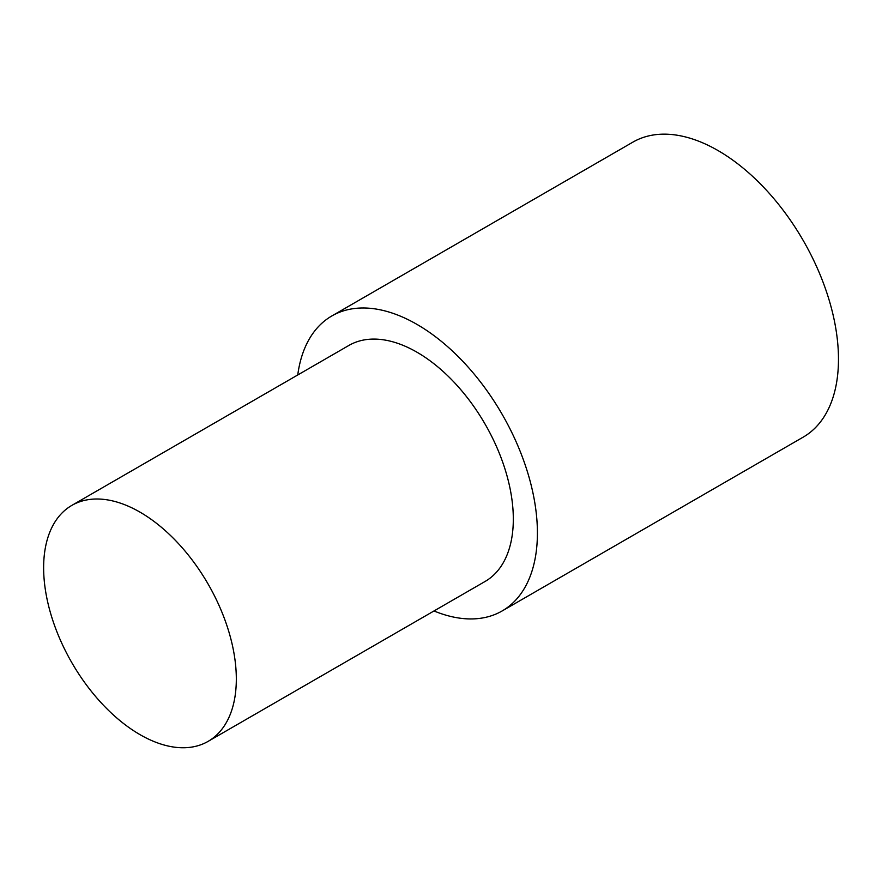 <?xml version="1.0" encoding="UTF-8"?>
<svg xmlns="http://www.w3.org/2000/svg" width="882" height="882" viewBox="0 0 882 882"><rect width="100%" height="100%" fill="white"/><g stroke="black" fill="none" stroke-linecap="round" stroke-linejoin="round"><path stroke-width="1.32" d="M297.752 374.96A170.314 98.332 60 0 1 331.819 315.965A170.314 98.332 60 0 1 416.977 324.4A170.314 98.332 60 0 1 528.241 474.483A170.314 98.332 60 0 1 502.134 610.961A170.314 98.332 60 0 1 433.999 610.961M331.819 315.965L632.89 142.134A170.314 98.332 60 0 1 718.047 150.568A170.314 98.332 60 0 1 829.312 300.663A170.314 98.332 60 0 1 803.204 437.13L502.134 610.961M139.984 512.133A136.247 78.663 60 0 1 228.989 632.196A136.247 78.663 60 0 1 208.108 741.376A136.247 78.663 60 0 1 139.984 734.629A136.247 78.663 60 0 1 50.969 614.567A136.247 78.663 60 0 1 71.85 505.386A136.247 78.663 60 0 1 139.984 512.133M71.85 505.386L348.842 345.468A136.247 78.663 60 0 1 416.977 352.216A136.247 78.663 60 0 1 505.981 472.278A136.247 78.663 60 0 1 485.1 581.458L208.108 741.376"/></g></svg>
